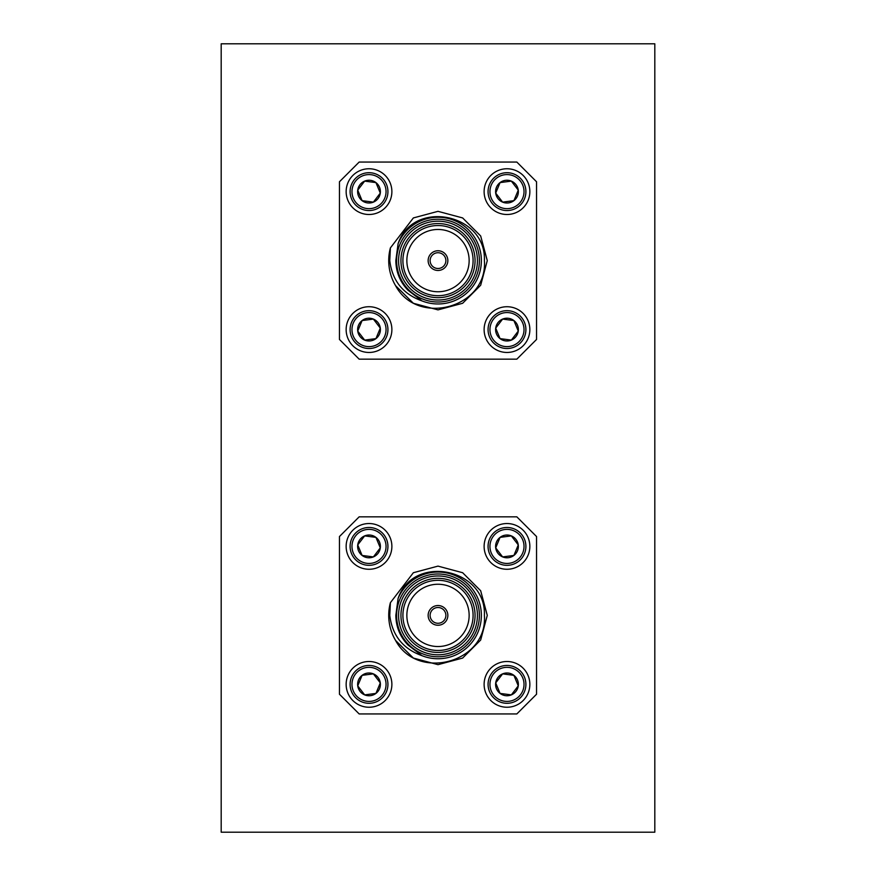 <?xml version="1.0" encoding="UTF-8"?>
<svg xmlns="http://www.w3.org/2000/svg" width="876" height="876" viewBox="0 0 876 876"><rect width="100%" height="100%" fill="white"/><g stroke="black" fill="none" stroke-linecap="round" stroke-linejoin="round"><path stroke-width="1.31" d="M358.503 325.237A11.377 11.377 0 0 0 357.736 331.073L362.095 320.561A11.377 11.377 0 0 0 358.503 325.237M353.28 323.069A17.027 17.027 0 0 0 362.489 345.33A17.027 17.027 0 0 0 384.75 336.121A17.027 17.027 0 0 0 375.541 313.86A17.027 17.027 0 0 0 353.28 323.069M351.539 322.346A18.922 18.922 0 0 0 361.766 347.071A18.922 18.922 0 0 0 386.491 336.844A18.922 18.922 0 0 0 376.264 312.119A18.922 18.922 0 0 0 351.539 322.346M347.892 320.835A22.864 22.864 0 0 0 360.255 350.718A22.864 22.864 0 0 0 390.138 338.355A22.864 22.864 0 0 0 377.775 308.472A22.864 22.864 0 0 0 347.892 320.835M362.095 200.659A11.377 11.377 0 0 1 364.657 181.113A11.377 11.377 0 0 1 380.293 193.103A11.377 11.377 0 0 1 362.095 200.659L373.373 202.137L380.293 193.103L375.935 182.591L364.657 181.113L357.736 190.147L362.095 200.659L373.373 202.137L380.293 193.103L375.935 182.591L364.657 181.113L357.736 190.147L362.095 200.659M384.75 185.099A17.027 17.027 0 0 1 375.541 207.36A17.027 17.027 0 0 1 353.28 198.151A17.027 17.027 0 0 1 362.489 175.89A17.027 17.027 0 0 1 384.75 185.099M386.491 184.376A18.922 18.922 0 0 1 376.264 209.101A18.922 18.922 0 0 1 351.539 198.874A18.922 18.922 0 0 1 361.766 174.149A18.922 18.922 0 0 1 386.491 184.376M390.138 182.865A22.864 22.864 0 0 1 377.775 212.748A22.864 22.864 0 0 1 347.892 200.385A22.864 22.864 0 0 1 360.255 170.502A22.864 22.864 0 0 1 390.138 182.865M517.497 195.983A11.377 11.377 0 0 0 518.264 190.147L513.905 200.659A11.377 11.377 0 0 0 517.497 195.983M522.72 198.151A17.027 17.027 0 0 0 513.511 175.89A17.027 17.027 0 0 0 491.25 185.099A17.027 17.027 0 0 0 500.459 207.36A17.027 17.027 0 0 0 522.72 198.151M524.461 198.874A18.922 18.922 0 0 0 514.234 174.149A18.922 18.922 0 0 0 489.509 184.376A18.922 18.922 0 0 0 499.736 209.101A18.922 18.922 0 0 0 524.461 198.874M528.108 200.385A22.864 22.864 0 0 0 515.745 170.502A22.864 22.864 0 0 0 485.862 182.865A22.864 22.864 0 0 0 498.225 212.748A22.864 22.864 0 0 0 528.108 200.385M485.862 338.355A22.864 22.864 0 0 1 498.225 308.472A22.864 22.864 0 0 1 528.108 320.835A22.864 22.864 0 0 1 515.745 350.718A22.864 22.864 0 0 1 485.862 338.355M489.509 336.844A18.922 18.922 0 0 1 499.736 312.119A18.922 18.922 0 0 1 524.461 322.346A18.922 18.922 0 0 1 514.234 347.071A18.922 18.922 0 0 1 489.509 336.844M491.25 336.121A17.027 17.027 0 0 1 500.459 313.86A17.027 17.027 0 0 1 522.72 323.069A17.027 17.027 0 0 1 513.511 345.33A17.027 17.027 0 0 1 491.25 336.121M518.023 330.482L513.905 320.561A11.377 11.377 0 0 1 518.264 331.073L513.905 320.561L502.627 319.083L495.706 328.117L500.065 338.629L511.343 340.107L518.264 331.073A11.377 11.377 0 0 1 511.343 340.107L518.264 331.073M398.58 260.61A39.42 39.42 0 0 0 438 300.03A39.42 39.42 0 0 0 477.42 260.61A39.42 39.42 0 0 0 438 221.19A39.42 39.42 0 0 0 398.58 260.61M479.391 260.61A41.391 41.391 0 0 1 438 302.001A41.391 41.391 0 0 1 396.609 260.61A41.391 41.391 0 0 1 438 219.219A41.391 41.391 0 0 1 479.391 260.61M413.363 217.938L390.389 247.919L413.363 217.938L438 211.335L462.637 217.938L480.672 235.972L487.275 260.61L480.672 235.972L462.637 217.938L438 211.335L413.363 217.938L390.389 247.919L389.765 260.61C392.229 280.616 402.96 294.04 421.925 300.884A43.362 43.362 0 0 0 481.362 260.61A43.362 43.362 0 0 0 398.109 243.616C413.45 198.666 486.432 213.7 484.395 260.61C487.866 307.717 417.589 326.901 395.58 285.675A49.275 49.275 0 0 1 390.389 247.919L413.363 217.938L438 211.335L462.637 217.938L480.672 235.972L487.275 260.61L480.672 285.248L462.637 303.282L438 309.885L413.363 303.282L395.58 285.675M400.945 260.61A37.055 37.055 0 0 1 438 223.555A37.055 37.055 0 0 1 475.055 260.61A37.055 37.055 0 0 1 438 297.665A37.055 37.055 0 0 1 400.945 260.61M473.084 260.61A35.084 35.084 0 0 0 438 225.526A35.084 35.084 0 0 0 402.916 260.61A35.084 35.084 0 0 0 438 295.694A35.084 35.084 0 0 0 473.084 260.61M469.142 260.61A31.142 31.142 0 0 0 438 229.468A31.142 31.142 0 0 0 406.858 260.61A31.142 31.142 0 0 0 438 291.752A31.142 31.142 0 0 0 469.142 260.61M447.855 260.61A9.855 9.855 0 0 0 438 250.755A9.855 9.855 0 0 0 428.145 260.61A9.855 9.855 0 0 0 438 270.465A9.855 9.855 0 0 0 447.855 260.61M445.884 260.61A7.884 7.884 0 0 0 438 252.726A7.884 7.884 0 0 0 430.116 260.61A7.884 7.884 0 0 0 438 268.494A7.884 7.884 0 0 0 445.884 260.61M445.884 615.39A7.884 7.884 0 0 0 438 607.506A7.884 7.884 0 0 0 430.116 615.39A7.884 7.884 0 0 0 438 623.274A7.884 7.884 0 0 0 445.884 615.39M447.855 615.39A9.855 9.855 0 0 0 438 605.535A9.855 9.855 0 0 0 428.145 615.39A9.855 9.855 0 0 0 438 625.245A9.855 9.855 0 0 0 447.855 615.39M469.142 615.39A31.142 31.142 0 0 0 438 584.248A31.142 31.142 0 0 0 406.858 615.39A31.142 31.142 0 0 0 438 646.532A31.142 31.142 0 0 0 469.142 615.39M473.084 615.39A35.084 35.084 0 0 0 438 580.306A35.084 35.084 0 0 0 402.916 615.39A35.084 35.084 0 0 0 438 650.474A35.084 35.084 0 0 0 473.084 615.39M400.945 615.39A37.055 37.055 0 0 1 438 578.335A37.055 37.055 0 0 1 475.055 615.39A37.055 37.055 0 0 1 438 652.445A37.055 37.055 0 0 1 400.945 615.39M395.58 640.455A49.275 49.275 0 0 1 390.389 602.699L413.363 572.718L438 566.115L462.637 572.718L480.672 590.752L487.275 615.39L480.672 640.028L462.637 658.062L438 664.665L413.363 658.062L395.58 640.455C417.589 681.681 487.866 662.497 484.395 615.39C486.432 568.48 413.45 553.446 398.109 598.396A43.362 43.362 0 0 1 481.362 615.39A43.362 43.362 0 0 1 421.925 655.664L407.92 644.933C400.014 636.655 395.996 626.811 395.842 615.39L398.109 598.396M413.363 572.718L390.389 602.699L413.363 572.718L438 566.115L462.637 572.718L480.672 590.752L487.275 615.39L480.672 590.752L462.637 572.718L438 566.115L413.363 572.718L390.389 602.699L389.765 615.39C392.229 635.396 402.96 648.82 421.925 655.664M479.391 615.39A41.391 41.391 0 0 1 438 656.781A41.391 41.391 0 0 1 396.609 615.39A41.391 41.391 0 0 1 438 573.999A41.391 41.391 0 0 1 479.391 615.39M398.58 615.39A39.42 39.42 0 0 0 438 654.81A39.42 39.42 0 0 0 477.42 615.39A39.42 39.42 0 0 0 438 575.97A39.42 39.42 0 0 0 398.58 615.39M518.023 685.262L513.905 675.341A11.377 11.377 0 0 1 511.343 694.887A11.377 11.377 0 0 1 495.706 682.897A11.377 11.377 0 0 1 513.905 675.341L502.627 673.863L495.706 682.897L500.065 693.409L511.343 694.887L518.264 685.853L516.084 680.597L513.905 675.341L502.627 673.863L495.706 682.897L500.065 693.409L511.343 694.887L518.264 685.853M491.25 690.901A17.027 17.027 0 0 1 500.459 668.64A17.027 17.027 0 0 1 522.72 677.849A17.027 17.027 0 0 1 513.511 700.11A17.027 17.027 0 0 1 491.25 690.901M489.509 691.624A18.922 18.922 0 0 1 499.736 666.899A18.922 18.922 0 0 1 524.461 677.126A18.922 18.922 0 0 1 514.234 701.851A18.922 18.922 0 0 1 489.509 691.624M485.862 693.135A22.864 22.864 0 0 1 498.225 663.252A22.864 22.864 0 0 1 528.108 675.615A22.864 22.864 0 0 1 515.745 705.498A22.864 22.864 0 0 1 485.862 693.135M528.108 555.165A22.864 22.864 0 0 0 515.745 525.282A22.864 22.864 0 0 0 485.862 537.645A22.864 22.864 0 0 0 498.225 567.528A22.864 22.864 0 0 0 528.108 555.165M524.461 553.654A18.922 18.922 0 0 0 514.234 528.929A18.922 18.922 0 0 0 489.509 539.156A18.922 18.922 0 0 0 499.736 563.881A18.922 18.922 0 0 0 524.461 553.654M522.72 552.931A17.027 17.027 0 0 0 513.511 530.67A17.027 17.027 0 0 0 491.25 539.879A17.027 17.027 0 0 0 500.459 562.14A17.027 17.027 0 0 0 522.72 552.931M518.023 545.518L513.905 555.439A11.377 11.377 0 0 0 518.264 544.927L513.905 555.439L502.627 556.917L495.706 547.883L500.065 537.371L511.343 535.893L518.264 544.927A11.377 11.377 0 0 0 511.343 535.893L518.264 544.927M390.138 537.645A22.864 22.864 0 0 1 377.775 567.528A22.864 22.864 0 0 1 347.892 555.165A22.864 22.864 0 0 1 360.255 525.282A22.864 22.864 0 0 1 390.138 537.645M386.491 539.156A18.922 18.922 0 0 1 376.264 563.881A18.922 18.922 0 0 1 351.539 553.654A18.922 18.922 0 0 1 361.766 528.929A18.922 18.922 0 0 1 386.491 539.156M384.75 539.879A17.027 17.027 0 0 1 375.541 562.14A17.027 17.027 0 0 1 353.28 552.931A17.027 17.027 0 0 1 362.489 530.67A17.027 17.027 0 0 1 384.75 539.879M357.977 545.518L362.095 555.439A11.377 11.377 0 0 1 357.736 544.927L362.095 555.439L373.373 556.917L380.293 547.883L375.935 537.371L364.657 535.893L357.736 544.927A11.377 11.377 0 0 1 364.657 535.893L357.736 544.927M347.892 675.615A22.864 22.864 0 0 0 360.255 705.498A22.864 22.864 0 0 0 390.138 693.135A22.864 22.864 0 0 0 377.775 663.252A22.864 22.864 0 0 0 347.892 675.615M351.539 677.126A18.922 18.922 0 0 0 361.766 701.851A18.922 18.922 0 0 0 386.491 691.624A18.922 18.922 0 0 0 376.264 666.899A18.922 18.922 0 0 0 351.539 677.126M353.28 677.849A17.027 17.027 0 0 0 362.489 700.11A17.027 17.027 0 0 0 384.75 690.901A17.027 17.027 0 0 0 375.541 668.64A17.027 17.027 0 0 0 353.28 677.849M357.977 685.262L362.095 675.341A11.377 11.377 0 0 0 357.736 685.853L362.095 675.341L373.373 673.863L380.293 682.897L375.935 693.409L364.657 694.887L357.736 685.853A11.377 11.377 0 0 0 364.657 694.887L357.736 685.853M221.19 43.8L221.19 832.2L654.81 832.2L654.81 43.8L221.19 43.8M362.095 675.341L373.373 673.863L380.293 682.897L375.935 693.409L364.657 694.887A11.377 11.377 0 0 0 380.293 682.897A11.377 11.377 0 0 0 362.095 675.341M362.095 555.439L373.373 556.917L380.293 547.883L375.935 537.371L364.657 535.893A11.377 11.377 0 0 1 380.293 547.883A11.377 11.377 0 0 1 362.095 555.439M536.55 694.23L536.55 536.55L516.84 516.84L359.16 516.84L339.45 536.55L339.45 694.23L359.16 713.94L516.84 713.94L536.55 694.23M513.905 555.439L502.627 556.917L495.706 547.883L500.065 537.371L511.343 535.893A11.377 11.377 0 0 0 495.706 547.883A11.377 11.377 0 0 0 513.905 555.439M421.925 300.884L407.92 290.153C400.014 281.875 395.996 272.031 395.842 260.61L398.109 243.616M513.905 320.561L502.627 319.083L495.706 328.117L500.065 338.629L511.343 340.107A11.377 11.377 0 0 1 495.706 328.117A11.377 11.377 0 0 1 513.905 320.561M339.45 339.45L359.16 359.16L516.84 359.16L536.55 339.45L536.55 181.77L516.84 162.06L359.16 162.06L339.45 181.77L339.45 339.45M500.065 182.591A11.377 11.377 0 0 0 502.627 202.137A11.377 11.377 0 0 0 513.905 200.659L502.627 202.137L495.706 193.103L500.065 182.591L511.343 181.113A11.377 11.377 0 0 0 500.065 182.591L511.343 181.113L518.264 190.147A11.377 11.377 0 0 0 511.343 181.113L518.264 190.147L513.905 200.659L502.627 202.137L495.706 193.103L500.065 182.591M357.977 330.482L362.095 320.561L373.373 319.083L380.293 328.117L375.935 338.629A11.377 11.377 0 0 0 373.373 319.083A11.377 11.377 0 0 0 362.095 320.561L373.373 319.083L380.293 328.117L375.935 338.629L364.657 340.107A11.377 11.377 0 0 0 375.935 338.629L364.657 340.107L357.736 331.073A11.377 11.377 0 0 0 364.657 340.107L357.736 331.073"/></g></svg>
